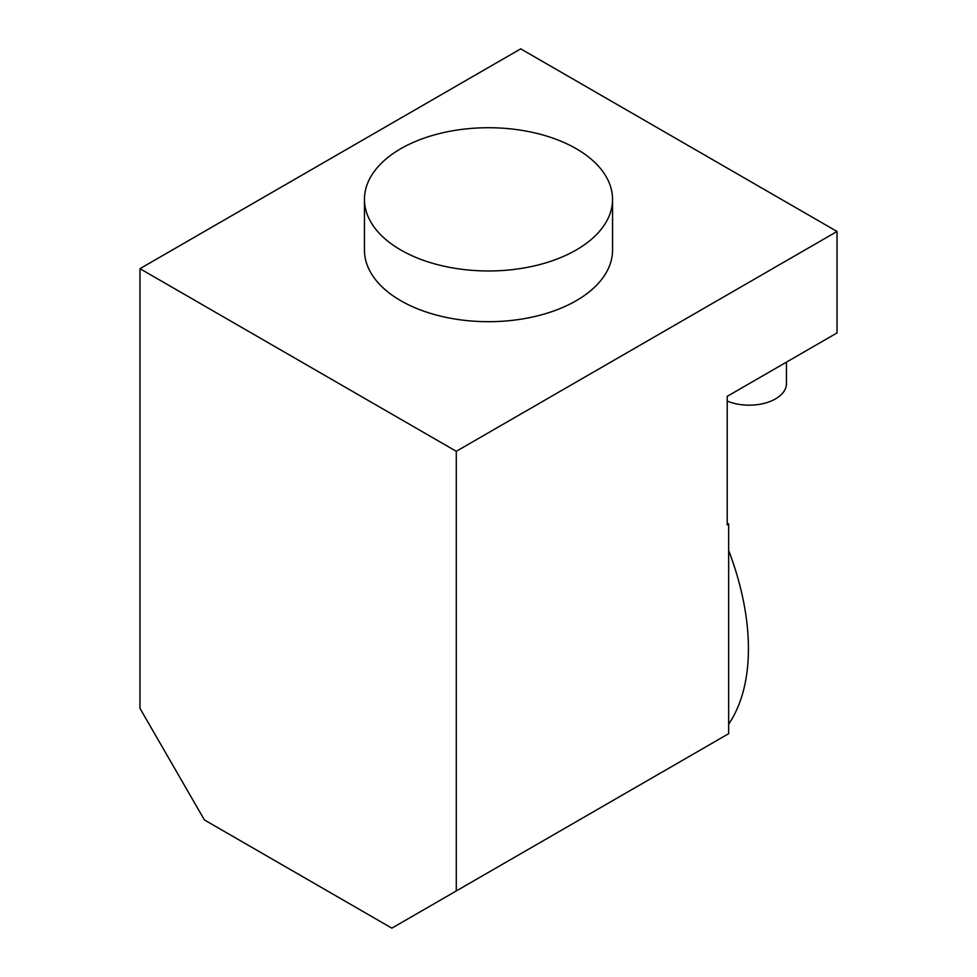 <?xml version="1.0" encoding="UTF-8"?>
<svg xmlns="http://www.w3.org/2000/svg" width="977" height="977" viewBox="0 0 977 977"><rect width="100%" height="100%" fill="white"/><g stroke="black" fill="none" stroke-linecap="round" stroke-linejoin="round"><path stroke-width="1.47" d="M456.283 890.951L456.283 451.301L139.967 268.675L139.967 708.325L204.401 819.935L391.85 928.15L728.659 733.69L728.659 524.014L727.206 523.159M456.283 451.301L837.033 231.476L837.033 332.925L727.206 396.344L727.206 524.857L728.659 524.014M612.555 199.345L612.555 250.075A124.055 71.626 180 0 1 488.5 321.689A124.055 71.626 180 0 1 364.445 250.075L364.445 199.345A124.055 71.626 180 0 1 441.03 133.177A124.055 71.626 180 0 1 576.222 148.699A124.055 71.626 180 0 1 612.555 199.345A124.055 71.626 180 0 1 535.97 265.512A124.055 71.626 180 0 1 400.778 249.99A124.055 71.626 180 0 1 364.445 199.345M139.967 268.675L520.717 48.85L837.033 231.476M728.659 724.177A216.418 124.946 -120 0 0 728.659 550.43M727.206 401.046A37.273 21.518 0 0 0 775.53 398.872A37.273 21.518 0 0 0 786.448 383.656L786.448 362.137"/></g></svg>
